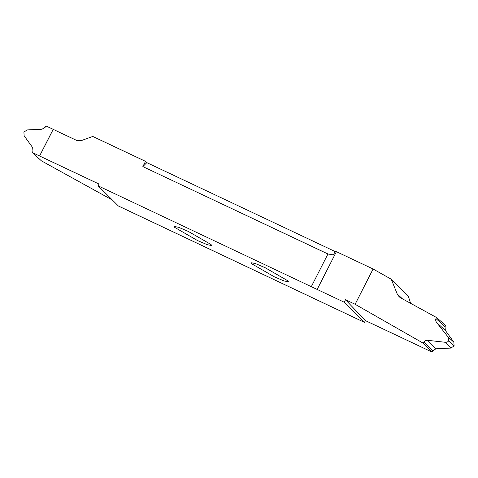 <?xml version="1.0" encoding="UTF-8"?>
<svg xmlns="http://www.w3.org/2000/svg" width="478" height="478" viewBox="0 0 478 478"><rect width="100%" height="100%" fill="white"/><g stroke="black" fill="none" stroke-linecap="round" stroke-linejoin="round"><path stroke-width="0.72" d="M251.524 263.659L274.276 276.792L283.992 280.933L288.413 281.775L287.87 280.819L265.123 267.686L255.401 263.545L250.98 262.703L251.524 263.659M410.602 303.321L408.337 296.223L391.267 279.236L373.097 269L335.323 251.153L333.417 254.888L327.95 253.991L142.85 166.601L145.521 161.355L92.762 136.445L81.17 140.651L76.767 140.478L45.942 125.923L45.237 127.196L42.046 129.209L27.15 129.926L23.9 132.053L24.145 135.83L32.671 147.606L32.97 151.269L32.361 152.578L41.377 160.817L112.42 200.067M145.521 161.355L146.812 162.634L142.85 166.601M335.126 251.542L146.812 162.634M174.727 227.403L197.48 240.536L207.201 244.676L211.623 245.519L211.079 244.563L188.326 231.43L178.611 227.289L174.183 226.447L174.727 227.403M391.267 279.236L397.242 294.036L402.494 298.881M445.03 326.731L445.329 330.394L436.695 322.608C435.685 321.246 435.452 319.901 435.984 318.581L445.03 326.731L445.639 325.422L436.486 317.488L400.809 297.955L399.16 296.772L397.242 294.036M365.395 320.601L364.487 322.387L344.244 302.245L345.516 299.742L365.395 320.601L432.058 352.077L423.341 343.252L355.118 304.277L373.097 269M345.516 299.742L355.118 304.277M445.329 330.394L453.855 342.17L454.1 345.947L450.85 348.074L435.954 348.791L432.763 350.804L432.058 352.077M432.763 350.804L424.094 341.919L423.341 343.252M424.094 341.919C424.84 340.718 426.035 340.181 427.673 340.312L435.954 348.791M450.85 348.074L445.179 342.278L427.673 340.312M454.094 345.941L448.705 340.766L447.952 336.841L453.855 342.17M445.179 342.278C446.763 342.409 447.94 341.901 448.705 340.766M436.695 322.608L447.952 336.841M436.486 317.488L435.984 318.581M32.361 152.578L99.024 184.054L98.115 185.84L118.359 205.976L364.487 322.387M39.638 156.013L53.219 129.359M344.244 302.245L98.115 185.84M311.375 286.525L327.95 253.991M39.578 155.989L53.16 129.335M317.153 289.453L336.404 251.673"/></g></svg>
